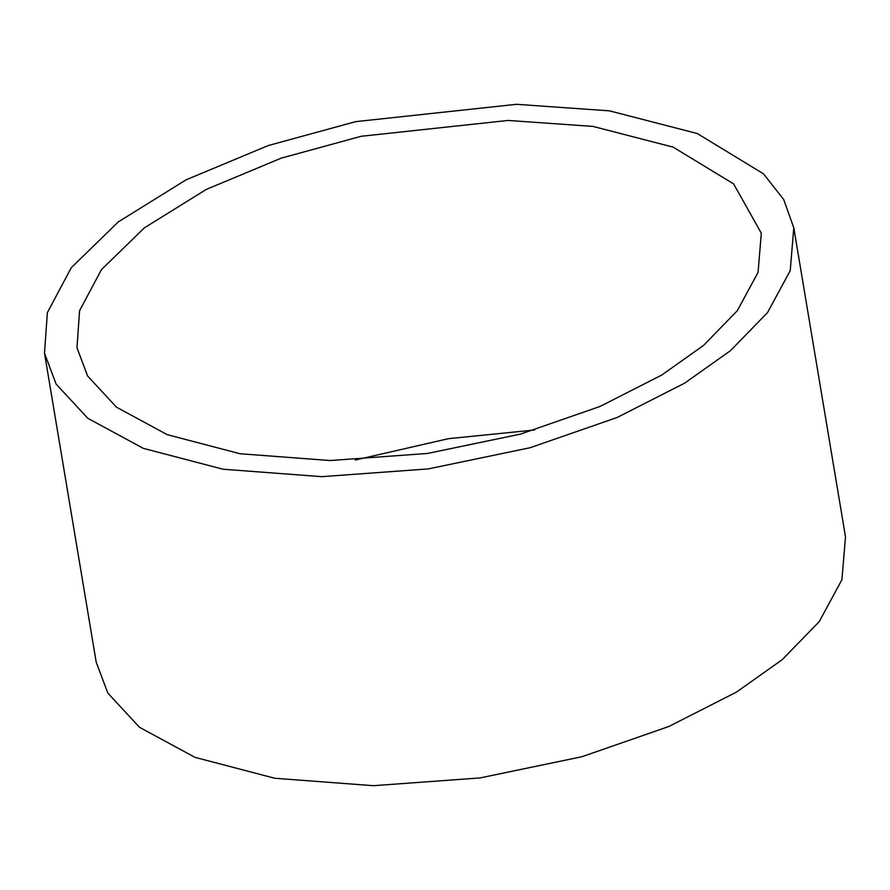 <?xml version="1.0" encoding="UTF-8"?>
<svg xmlns="http://www.w3.org/2000/svg" width="890" height="890" viewBox="0 0 890 890"><rect width="100%" height="100%" fill="white"/><g stroke="black" fill="none" stroke-linecap="round" stroke-linejoin="round"><path stroke-width="1.33" d="M684.766 383.078L617.193 417.455L530.151 447.715L428.346 468.908L321.735 476.662L223.079 469.23L143.29 448.338L87.81 418.3L56.114 384.08L44.5 353.185L47.359 312.624L71.322 267.645L118.348 221.866L186.143 179.791L268.179 145.571L355.689 121.641L516.545 104.308L609.483 110.85L697.248 133.522L763.498 173.817L783.712 199.56L793.791 227.796L790.209 270.694L767.514 312.613L730.512 350.627L684.766 383.078M661.737 375.057L703.534 345.42L737.321 310.688L758.046 272.418L761.317 233.225L733.649 183.93L673.14 147.128L592.985 126.413L508.112 120.439L361.195 136.281L281.262 158.131L206.335 189.392L144.425 227.807L101.471 269.626L79.577 310.71L76.974 347.745L87.587 375.969L116.523 407.22L167.198 434.654L240.066 453.744L330.179 460.531L427.556 453.444L520.528 434.086L600.027 406.452L661.737 375.057M355.288 460.019L448.56 438.659L534.712 429.981M44.5 353.185L96.209 662.205L107.835 693.099L139.519 727.319L195.01 757.357L274.788 778.26L373.455 785.692L480.066 777.927L581.871 756.745L668.902 726.474L736.475 692.097L782.232 659.657L819.223 621.632L841.918 579.724L845.5 536.815L793.791 227.796"/></g></svg>
